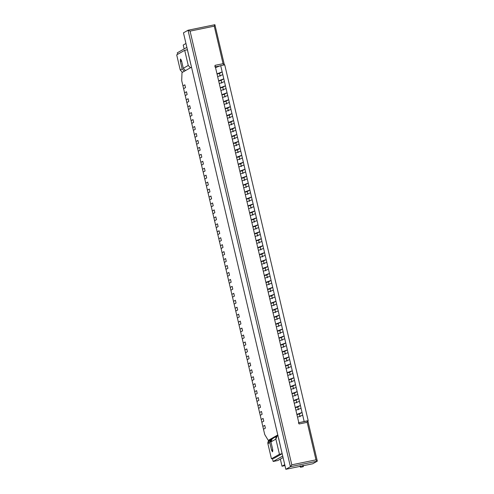 <?xml version="1.0" encoding="UTF-8"?>
<svg xmlns="http://www.w3.org/2000/svg" width="494" height="494" viewBox="0 0 494 494"><rect width="100%" height="100%" fill="white"/><g stroke="black" fill="none" stroke-linecap="round" stroke-linejoin="round"><path stroke-width="0.74" d="M264.735 425.371L265.383 428.15L264.735 425.371L262.827 426.452L263.481 429.23L265.383 428.15L263.481 429.23L262.827 426.452L264.735 425.371L265.383 428.15L263.481 429.23L264.722 434.516L268.254 440.382L277.776 434.967L191.511 67.165L277.776 434.967L268.254 440.382L269.977 440.031L268.254 440.382L264.722 434.516L263.481 429.23L265.383 428.15L264.735 425.371L262.827 426.452L264.735 425.371M299.395 413.953L300.049 416.732L299.395 413.953L296.937 414.682L299.395 413.953L302.044 412.447L301.062 408.279L295.894 410.236L301.062 408.279L302.044 412.447L302.692 415.226L297.524 417.189L302.692 415.226L304.162 421.481L302.044 412.447L299.395 413.953M263.104 418.418L263.753 421.197L263.104 418.418L261.196 419.505L261.851 422.284L263.753 421.197L261.851 422.284L261.196 419.505L263.104 418.418L263.753 421.197L261.851 422.284L262.827 426.452L261.851 422.284L263.753 421.197L263.104 418.418L261.196 419.505L263.104 418.418M297.765 407L298.419 409.779L297.765 407L295.307 407.735L297.765 407L300.414 405.494L299.432 401.326L294.263 403.289L299.432 401.326L301.062 408.279L300.414 405.494L297.765 407M261.474 411.471L262.123 414.25L261.474 411.471L259.566 412.552L260.221 415.331L262.123 414.25L260.221 415.331L259.566 412.552L261.474 411.471L262.123 414.25L260.221 415.331L261.196 419.505L260.221 415.331L262.123 414.25L261.474 411.471L259.566 412.552L261.474 411.471M296.134 400.054L296.789 402.832L296.134 400.054L293.677 400.782L296.134 400.054L298.784 398.547L297.802 394.379L292.633 396.336L297.802 394.379L299.432 401.326L298.784 398.547L296.134 400.054M259.844 404.518L260.492 407.297L259.844 404.518L257.936 405.605L258.59 408.384L260.492 407.297L258.59 408.384L257.936 405.605L259.844 404.518L260.492 407.297L258.59 408.384L259.566 412.552L258.59 408.384L260.492 407.297L259.844 404.518L257.936 405.605L259.844 404.518M294.504 393.101L295.159 395.879L294.504 393.101L292.047 393.835L294.504 393.101L297.153 391.594L296.172 387.426L291.003 389.389L296.172 387.426L297.802 394.379L297.153 391.594L294.504 393.101M258.214 397.571L258.862 400.35L258.214 397.571L256.306 398.652L256.96 401.431L258.862 400.35L256.96 401.431L256.306 398.652L258.214 397.571L258.862 400.35L256.96 401.431L257.936 405.605L256.96 401.431L258.862 400.35L258.214 397.571L256.306 398.652L258.214 397.571M292.874 386.154L293.529 388.932L292.874 386.154L290.416 386.882L292.874 386.154L295.523 384.647L294.541 380.479L289.373 382.436L294.541 380.479L296.172 387.426L295.523 384.647L292.874 386.154M256.584 390.618L257.232 393.397L256.584 390.618L254.676 391.705L255.33 394.484L257.232 393.397L255.33 394.484L254.676 391.705L256.584 390.618L257.232 393.397L255.33 394.484L256.306 398.652L255.33 394.484L257.232 393.397L256.584 390.618L254.676 391.705L256.584 390.618M291.244 379.201L291.898 381.979L291.244 379.201L288.786 379.935L291.244 379.201L293.893 377.694L292.911 373.526L287.743 375.489L292.911 373.526L294.541 380.479L293.893 377.694L291.244 379.201M254.953 383.671L255.602 386.45L254.953 383.671L253.045 384.752L253.7 387.531L255.602 386.45L253.7 387.531L253.045 384.752L254.953 383.671L255.602 386.45L253.7 387.531L254.676 391.705L253.7 387.531L255.602 386.45L254.953 383.671L253.045 384.752L254.953 383.671M289.614 372.254L290.268 375.032L289.614 372.254L287.156 372.982L289.614 372.254L292.263 370.747L291.281 366.573L286.112 368.536L291.281 366.573L292.911 373.526L292.263 370.747L289.614 372.254M253.323 376.718L253.972 379.497L253.323 376.718L251.415 377.799L252.07 380.584L253.972 379.497L252.07 380.584L251.415 377.799L253.323 376.718L253.972 379.497L252.07 380.584L253.045 384.752L252.07 380.584L253.972 379.497L253.323 376.718L251.415 377.799L253.323 376.718M287.983 365.301L288.638 368.079L287.983 365.301L285.526 366.035L287.983 365.301L290.633 363.794L289.651 359.626L284.482 361.589L289.651 359.626L291.281 366.573L290.633 363.794L287.983 365.301M251.693 369.771L252.341 372.55L251.693 369.771L249.785 370.852L250.439 373.631L252.341 372.55L250.439 373.631L249.785 370.852L251.693 369.771L252.341 372.55L250.439 373.631L251.415 377.799L250.439 373.631L252.341 372.55L251.693 369.771L249.785 370.852L251.693 369.771M286.353 358.354L287.008 361.133L286.353 358.354L283.896 359.082L286.353 358.354L289.002 356.847L288.021 352.673L282.852 354.636L288.021 352.673L289.651 359.626L289.002 356.847L286.353 358.354M250.063 362.818L250.717 365.597L250.063 362.818L248.155 363.899L248.809 366.684L250.717 365.597L248.809 366.684L248.155 363.899L250.063 362.818L250.717 365.597L248.809 366.684L249.785 370.852L248.809 366.684L250.717 365.597L250.063 362.818L248.155 363.899L250.063 362.818M284.723 351.401L285.378 354.179L284.723 351.401L282.265 352.136L284.723 351.401L287.372 349.894L286.39 345.726L281.222 347.69L286.39 345.726L288.021 352.673L287.372 349.894L284.723 351.401M248.433 355.865L249.087 358.65L248.433 355.865L246.525 356.952L247.179 359.731L249.087 358.65L247.179 359.731L246.525 356.952L248.433 355.865L249.087 358.65L247.179 359.731L248.155 363.899L247.179 359.731L249.087 358.65L248.433 355.865L246.525 356.952L248.433 355.865M283.093 344.448L283.747 347.233L283.093 344.448L280.635 345.183L283.093 344.448L285.742 342.947L284.76 338.773L279.592 340.736L284.76 338.773L286.39 345.726L285.742 342.947L283.093 344.448M246.802 348.918L247.457 351.697L246.802 348.918L244.894 349.999L245.549 352.784L247.457 351.697L245.549 352.784L244.894 349.999L246.802 348.918L247.457 351.697L245.549 352.784L246.525 356.952L245.549 352.784L247.457 351.697L246.802 348.918L244.894 349.999L246.802 348.918M281.463 337.501L282.117 340.28L281.463 337.501L279.005 338.229L281.463 337.501L284.112 335.994L283.13 331.826L277.961 333.783L283.13 331.826L284.76 338.773L284.112 335.994L281.463 337.501M245.172 341.965L245.827 344.75L245.172 341.965L243.264 343.052L243.919 345.831L245.827 344.75L243.919 345.831L243.264 343.052L245.172 341.965L245.827 344.75L243.919 345.831L244.894 349.999L243.919 345.831L245.827 344.75L245.172 341.965L243.264 343.052L245.172 341.965M279.832 330.548L280.487 333.333L279.832 330.548L277.375 331.283L279.832 330.548L282.482 329.047L281.506 324.873L276.331 326.837L281.506 324.873L283.13 331.826L282.482 329.047L279.832 330.548M243.542 335.018L244.197 337.797L243.542 335.018L241.634 336.099L242.288 338.884L244.197 337.797L242.288 338.884L241.634 336.099L243.542 335.018L244.197 337.797L242.288 338.884L243.264 343.052L242.288 338.884L244.197 337.797L243.542 335.018L241.634 336.099L243.542 335.018M278.202 323.601L278.857 326.38L278.202 323.601L275.745 324.33L278.202 323.601L280.851 322.094L279.876 317.926L274.701 319.884L279.876 317.926L281.506 324.873L280.851 322.094L278.202 323.601M241.912 328.065L242.566 330.85L241.912 328.065L240.004 329.152L240.658 331.931L242.566 330.85L240.658 331.931L240.004 329.152L241.912 328.065L242.566 330.85L240.658 331.931L241.634 336.099L240.658 331.931L242.566 330.85L241.912 328.065L240.004 329.152L241.912 328.065M276.572 316.648L277.227 319.433L276.572 316.648L274.114 317.383L276.572 316.648L279.221 315.147L278.246 310.973L273.071 312.937L278.246 310.973L279.876 317.926L279.221 315.147L276.572 316.648M240.282 321.119L240.936 323.897L240.282 321.119L238.374 322.199L239.028 324.978L240.936 323.897L239.028 324.978L238.374 322.199L240.282 321.119L240.936 323.897L239.028 324.978L240.004 329.152L239.028 324.978L240.936 323.897L240.282 321.119L238.374 322.199L240.282 321.119M274.942 309.701L275.596 312.48L274.942 309.701L272.484 310.43L274.942 309.701L277.591 308.194L276.615 304.026L271.441 305.984L276.615 304.026L278.246 310.973L277.591 308.194L274.942 309.701M238.651 314.165L239.306 316.95L238.651 314.165L236.75 315.252L237.398 318.031L239.306 316.95L237.398 318.031L236.75 315.252L238.651 314.165L239.306 316.95L237.398 318.031L238.374 322.199L237.398 318.031L239.306 316.95L238.651 314.165L236.75 315.252L238.651 314.165M273.312 302.748L273.966 305.533L273.312 302.748L270.854 303.483L273.312 302.748L275.961 301.247L274.985 297.073L269.81 299.037L274.985 297.073L276.615 304.026L275.961 301.247L273.312 302.748M237.021 307.219L237.676 309.997L237.021 307.219L235.119 308.299L235.768 311.078L237.676 309.997L235.768 311.078L235.119 308.299L237.021 307.219L237.676 309.997L235.768 311.078L236.75 315.252L235.768 311.078L237.676 309.997L237.021 307.219L235.119 308.299L237.021 307.219M271.681 295.801L272.336 298.58L271.681 295.801L269.224 296.53L271.681 295.801L274.331 294.294L273.355 290.126L268.18 292.084L273.355 290.126L274.985 297.073L274.331 294.294L271.681 295.801M235.391 300.266L236.046 303.044L235.391 300.266L233.489 301.352L234.137 304.131L236.046 303.044L234.137 304.131L233.489 301.352L235.391 300.266L236.046 303.044L234.137 304.131L235.119 308.299L234.137 304.131L236.046 303.044L235.391 300.266L233.489 301.352L235.391 300.266M270.051 288.848L270.706 291.627L270.051 288.848L267.594 289.583L270.051 288.848L272.7 287.341L271.725 283.173L266.55 285.137L271.725 283.173L273.355 290.126L272.7 287.341L270.051 288.848M233.761 293.319L234.415 296.097L233.761 293.319L231.859 294.399L232.507 297.178L234.415 296.097L232.507 297.178L231.859 294.399L233.761 293.319L234.415 296.097L232.507 297.178L233.489 301.352L232.507 297.178L234.415 296.097L233.761 293.319L231.859 294.399L233.761 293.319M268.421 281.901L269.076 284.68L268.421 281.901L265.963 282.63L268.421 281.901L271.07 280.394L270.094 276.226L264.92 278.184L270.094 276.226L271.725 283.173L271.07 280.394L268.421 281.901M232.131 286.366L232.785 289.144L232.131 286.366L230.229 287.452L230.877 290.231L232.785 289.144L230.877 290.231L230.229 287.452L232.131 286.366L232.785 289.144L230.877 290.231L231.859 294.399L230.877 290.231L232.785 289.144L232.131 286.366L230.229 287.452L232.131 286.366M266.791 274.948L267.445 277.727L266.791 274.948L264.333 275.683L266.791 274.948L269.44 273.441L268.464 269.273L263.29 271.237L268.464 269.273L270.094 276.226L269.44 273.441L266.791 274.948M230.5 279.419L231.155 282.198L230.5 279.419L228.599 280.499L229.247 283.278L231.155 282.198L229.247 283.278L228.599 280.499L230.5 279.419L231.155 282.198L229.247 283.278L230.229 287.452L229.247 283.278L231.155 282.198L230.5 279.419L228.599 280.499L230.5 279.419M265.161 268.001L265.815 270.78L265.161 268.001L262.703 268.73L265.161 268.001L267.81 266.494L266.834 262.326L261.659 264.284L266.834 262.326L268.464 269.273L267.81 266.494L265.161 268.001M228.87 272.466L229.525 275.244L228.87 272.466L226.968 273.553L227.617 276.331L229.525 275.244L227.617 276.331L226.968 273.553L228.87 272.466L229.525 275.244L227.617 276.331L228.599 280.499L227.617 276.331L229.525 275.244L228.87 272.466L226.968 273.553L228.87 272.466M263.53 261.048L264.185 263.827L263.53 261.048L261.073 261.783L263.53 261.048L266.18 259.541L265.204 255.373L260.029 257.337L265.204 255.373L266.834 262.326L266.18 259.541L263.53 261.048M227.24 265.519L227.895 268.298L227.24 265.519L225.338 266.599L225.986 269.378L227.895 268.298L225.986 269.378L225.338 266.599L227.24 265.519L227.895 268.298L225.986 269.378L226.968 273.553L225.986 269.378L227.895 268.298L227.24 265.519L225.338 266.599L227.24 265.519M261.9 254.101L262.555 256.88L261.9 254.101L259.443 254.83L261.9 254.101L264.549 252.595L263.574 248.426L258.399 250.384L263.574 248.426L265.204 255.373L264.549 252.595L261.9 254.101M225.61 258.566L226.264 261.345L225.61 258.566L223.708 259.653L224.356 262.431L226.264 261.345L224.356 262.431L223.708 259.653L225.61 258.566L226.264 261.345L224.356 262.431L225.338 266.599L224.356 262.431L226.264 261.345L225.61 258.566L223.708 259.653L225.61 258.566M260.27 247.148L260.925 249.927L260.27 247.148L257.812 247.883L260.27 247.148L262.919 245.642L261.944 241.473L256.769 243.437L261.944 241.473L263.574 248.426L262.919 245.642L260.27 247.148M223.98 251.619L224.634 254.398L223.98 251.619L222.078 252.7L222.726 255.478L224.634 254.398L222.726 255.478L222.078 252.7L223.98 251.619L224.634 254.398L222.726 255.478L223.708 259.653L222.726 255.478L224.634 254.398L223.98 251.619L222.078 252.7L223.98 251.619M258.64 240.201L259.294 242.98L258.64 240.201L256.182 240.93L258.64 240.201L261.289 238.695L260.313 234.52L255.139 236.484L260.313 234.52L261.944 241.473L261.289 238.695L258.64 240.201M222.349 244.666L223.004 247.445L222.349 244.666L220.448 245.746L221.096 248.531L223.004 247.445L221.096 248.531L220.448 245.746L222.349 244.666L223.004 247.445L221.096 248.531L222.078 252.7L221.096 248.531L223.004 247.445L222.349 244.666L220.448 245.746L222.349 244.666M257.01 233.248L257.664 236.027L257.01 233.248L254.552 233.983L257.01 233.248L259.659 231.742L258.683 227.573L253.508 229.537L258.683 227.573L260.313 234.52L259.659 231.742L257.01 233.248M220.719 237.719L221.374 240.498L220.719 237.719L218.817 238.8L219.466 241.578L221.374 240.498L219.466 241.578L218.817 238.8L220.719 237.719L221.374 240.498L219.466 241.578L220.448 245.746L219.466 241.578L221.374 240.498L220.719 237.719L218.817 238.8L220.719 237.719M255.379 226.301L256.034 229.08L255.379 226.301L252.922 227.03L255.379 226.301L258.029 224.795L257.053 220.62L251.878 222.584L257.053 220.62L258.683 227.573L258.029 224.795L255.379 226.301M219.089 230.766L219.744 233.545L219.089 230.766L217.187 231.847L217.835 234.631L219.744 233.545L217.835 234.631L217.187 231.847L219.089 230.766L219.744 233.545L217.835 234.631L218.817 238.8L217.835 234.631L219.744 233.545L219.089 230.766L217.187 231.847L219.089 230.766M253.749 219.348L254.404 222.127L253.749 219.348L251.292 220.083L253.749 219.348L256.398 217.842L255.423 213.674L250.248 215.637L255.423 213.674L257.053 220.62L256.398 217.842L253.749 219.348M217.459 223.813L218.113 226.598L217.459 223.813L215.557 224.9L216.205 227.678L218.113 226.598L216.205 227.678L215.557 224.9L217.459 223.813L218.113 226.598L216.205 227.678L217.187 231.847L216.205 227.678L218.113 226.598L217.459 223.813L215.557 224.9L217.459 223.813M252.119 212.395L252.774 215.18L252.119 212.395L249.661 213.13L252.119 212.395L254.768 210.895L253.793 206.72L248.618 208.684L253.793 206.72L255.423 213.674L254.768 210.895L252.119 212.395M215.829 216.866L216.483 219.645L215.829 216.866L213.927 217.947L214.575 220.732L216.483 219.645L214.575 220.732L213.927 217.947L215.829 216.866L216.483 219.645L214.575 220.732L215.557 224.9L214.575 220.732L216.483 219.645L215.829 216.866L213.927 217.947L215.829 216.866M250.489 205.448L251.143 208.227L250.489 205.448L248.031 206.177L250.489 205.448L253.138 203.942L252.162 199.774L246.988 201.731L252.162 199.774L253.793 206.72L253.138 203.942L250.489 205.448M214.198 209.913L214.853 212.698L214.198 209.913L212.297 211L212.945 213.779L214.853 212.698L212.945 213.779L212.297 211L214.198 209.913L214.853 212.698L212.945 213.779L213.927 217.947L212.945 213.779L214.853 212.698L214.198 209.913L212.297 211L214.198 209.913M248.859 198.495L249.513 201.28L248.859 198.495L246.401 199.23L248.859 198.495L251.508 196.995L250.532 192.821L245.357 194.784L250.532 192.821L252.162 199.774L251.508 196.995L248.859 198.495M212.568 202.966L213.223 205.745L212.568 202.966L210.666 204.047L211.315 206.832L213.223 205.745L211.315 206.832L210.666 204.047L212.568 202.966L213.223 205.745L211.315 206.832L212.297 211L211.315 206.832L213.223 205.745L212.568 202.966L210.666 204.047L212.568 202.966M247.228 191.549L247.883 194.327L247.228 191.549L244.771 192.277L247.228 191.549L249.878 190.042L248.902 185.874L243.727 187.831L248.902 185.874L250.532 192.821L249.878 190.042L247.228 191.549M210.938 196.013L211.593 198.798L210.938 196.013L209.036 197.1L209.684 199.879L211.593 198.798L209.684 199.879L209.036 197.1L210.938 196.013L211.593 198.798L209.684 199.879L210.666 204.047L209.684 199.879L211.593 198.798L210.938 196.013L209.036 197.1L210.938 196.013M245.598 184.595L246.253 187.38L245.598 184.595L243.141 185.33L245.598 184.595L248.247 183.095L247.272 178.921L242.097 180.884L247.272 178.921L248.902 185.874L248.247 183.095L245.598 184.595M209.308 189.066L209.962 191.845L209.308 189.066L207.406 190.147L208.054 192.926L209.962 191.845L208.054 192.926L207.406 190.147L209.308 189.066L209.962 191.845L208.054 192.926L209.036 197.1L208.054 192.926L209.962 191.845L209.308 189.066L207.406 190.147L209.308 189.066M243.968 177.649L244.623 180.427L243.968 177.649L241.51 178.377L243.968 177.649L246.617 176.142L245.642 171.974L240.467 173.931L245.642 171.974L247.272 178.921L246.617 176.142L243.968 177.649M207.678 182.113L208.332 184.898L207.678 182.113L205.776 183.2L206.424 185.979L208.332 184.898L206.424 185.979L205.776 183.2L207.678 182.113L208.332 184.898L206.424 185.979L207.406 190.147L206.424 185.979L208.332 184.898L207.678 182.113L205.776 183.2L207.678 182.113M242.338 170.696L242.992 173.48L242.338 170.696L239.88 171.43L242.338 170.696L244.987 169.195L244.011 165.021L238.837 166.984L244.011 165.021L245.642 171.974L244.987 169.195L242.338 170.696M206.047 175.166L206.702 177.945L206.047 175.166L204.146 176.247L204.794 179.026L206.702 177.945L204.794 179.026L204.146 176.247L206.047 175.166L206.702 177.945L204.794 179.026L205.776 183.2L204.794 179.026L206.702 177.945L206.047 175.166L204.146 176.247L206.047 175.166M240.708 163.749L241.362 166.527L240.708 163.749L238.25 164.477L240.708 163.749L243.357 162.242L242.381 158.074L237.206 160.031L242.381 158.074L244.011 165.021L243.357 162.242L240.708 163.749M204.417 168.213L205.072 170.992L204.417 168.213L202.515 169.3L203.164 172.079L205.072 170.992L203.164 172.079L202.515 169.3L204.417 168.213L205.072 170.992L203.164 172.079L204.146 176.247L203.164 172.079L205.072 170.992L204.417 168.213L202.515 169.3L204.417 168.213M239.077 156.796L239.732 159.574L239.077 156.796L236.62 157.53L239.077 156.796L241.727 155.289L240.751 151.121L235.576 153.084L240.751 151.121L242.381 158.074L241.727 155.289L239.077 156.796M202.787 161.266L203.442 164.045L202.787 161.266L200.885 162.347L201.533 165.126L203.442 164.045L201.533 165.126L200.885 162.347L202.787 161.266L203.442 164.045L201.533 165.126L202.515 169.3L201.533 165.126L203.442 164.045L202.787 161.266L200.885 162.347L202.787 161.266M237.447 149.849L238.102 152.627L237.447 149.849L234.99 150.577L237.447 149.849L240.096 148.342L239.121 144.174L233.946 146.131L239.121 144.174L240.751 151.121L240.096 148.342L237.447 149.849M201.157 154.313L201.811 157.092L201.157 154.313L199.255 155.4L199.903 158.179L201.811 157.092L199.903 158.179L199.255 155.4L201.157 154.313L201.811 157.092L199.903 158.179L200.885 162.347L199.903 158.179L201.811 157.092L201.157 154.313L199.255 155.4L201.157 154.313M235.817 142.896L236.472 145.674L235.817 142.896L233.359 143.631L235.817 142.896L238.466 141.389L237.491 137.221L232.316 139.185L237.491 137.221L239.121 144.174L238.466 141.389L235.817 142.896M199.527 147.366L200.181 150.145L199.527 147.366L197.625 148.447L198.273 151.226L200.181 150.145L198.273 151.226L197.625 148.447L199.527 147.366L200.181 150.145L198.273 151.226L199.255 155.4L198.273 151.226L200.181 150.145L199.527 147.366L197.625 148.447L199.527 147.366M234.187 135.949L234.841 138.728L234.187 135.949L231.729 136.677L234.187 135.949L236.836 134.442L235.86 130.274L230.686 132.231L235.86 130.274L237.491 137.221L236.836 134.442L234.187 135.949M197.896 140.413L198.551 143.192L197.896 140.413L195.994 141.5L196.643 144.279L198.551 143.192L196.643 144.279L195.994 141.5L197.896 140.413L198.551 143.192L196.643 144.279L197.625 148.447L196.643 144.279L198.551 143.192L197.896 140.413L195.994 141.5L197.896 140.413M232.557 128.996L233.211 131.775L232.557 128.996L230.099 129.731L232.557 128.996L235.206 127.489L234.23 123.321L229.055 125.285L234.23 123.321L235.86 130.274L235.206 127.489L232.557 128.996M196.266 133.466L196.921 136.245L196.266 133.466L194.364 134.547L195.013 137.326L196.921 136.245L195.013 137.326L194.364 134.547L196.266 133.466L196.921 136.245L195.013 137.326L195.994 141.5L195.013 137.326L196.921 136.245L196.266 133.466L194.364 134.547L196.266 133.466M230.926 122.049L231.581 124.828L230.926 122.049L228.469 122.778L230.926 122.049L233.576 120.542L232.6 116.374L227.425 118.332L232.6 116.374L234.23 123.321L233.576 120.542L230.926 122.049M194.636 126.513L195.291 129.292L194.636 126.513L192.734 127.6L193.382 130.379L195.291 129.292L193.382 130.379L192.734 127.6L194.636 126.513L195.291 129.292L193.382 130.379L194.364 134.547L193.382 130.379L195.291 129.292L194.636 126.513L192.734 127.6L194.636 126.513M229.296 115.096L229.951 117.875L229.296 115.096L226.839 115.831L229.296 115.096L231.945 113.589L230.97 109.421L225.795 111.385L230.97 109.421L232.6 116.374L231.945 113.589L229.296 115.096M193.006 119.567L193.66 122.345L193.006 119.567L191.104 120.647L191.752 123.426L193.66 122.345L191.752 123.426L191.104 120.647L193.006 119.567L193.66 122.345L191.752 123.426L192.734 127.6L191.752 123.426L193.66 122.345L193.006 119.567L191.104 120.647L193.006 119.567M227.666 108.149L228.321 110.928L227.666 108.149L225.208 108.878L227.666 108.149L230.315 106.642L229.34 102.468L224.165 104.432L229.34 102.468L230.97 109.421L230.315 106.642L227.666 108.149M191.376 112.613L192.03 115.392L191.376 112.613L189.474 113.694L190.122 116.479L192.03 115.392L190.122 116.479L189.474 113.694L191.376 112.613L192.03 115.392L190.122 116.479L191.104 120.647L190.122 116.479L192.03 115.392L191.376 112.613L189.474 113.694L191.376 112.613M226.036 101.196L226.69 103.975L226.036 101.196L223.578 101.931L226.036 101.196L228.685 99.689L227.709 95.521L222.535 97.485L227.709 95.521L229.34 102.468L228.685 99.689L226.036 101.196M189.745 105.667L190.4 108.445L189.745 105.667L187.844 106.747L188.492 109.526L190.4 108.445L188.492 109.526L187.844 106.747L189.745 105.667L190.4 108.445L188.492 109.526L189.474 113.694L188.492 109.526L190.4 108.445L189.745 105.667L187.844 106.747L189.745 105.667M224.406 94.249L225.06 97.028L224.406 94.249L221.948 94.978L224.406 94.249L227.055 92.742L226.079 88.568L220.904 90.532L226.079 88.568L227.709 95.521L227.055 92.742L224.406 94.249M188.115 98.714L188.77 101.492L188.115 98.714L186.213 99.794L186.862 102.579L188.77 101.492L186.862 102.579L186.213 99.794L188.115 98.714L188.77 101.492L186.862 102.579L187.844 106.747L186.862 102.579L188.77 101.492L188.115 98.714L186.213 99.794L188.115 98.714M222.775 87.296L223.43 90.075L222.775 87.296L220.318 88.031L222.775 87.296L225.425 85.789L224.449 81.621L219.274 83.585L224.449 81.621L226.079 88.568L225.425 85.789L222.775 87.296M186.485 91.761L187.14 94.545L186.485 91.761L184.583 92.847L185.231 95.626L187.14 94.545L185.231 95.626L184.583 92.847L186.485 91.761L187.14 94.545L185.231 95.626L186.213 99.794L185.231 95.626L187.14 94.545L186.485 91.761L184.583 92.847L186.485 91.761M221.145 80.343L221.8 83.128L221.145 80.343L218.688 81.078L221.145 80.343L223.794 78.842L222.819 74.668L217.644 76.632L222.819 74.668L224.449 81.621L223.794 78.842L221.145 80.343M184.855 84.814L185.509 87.592L184.855 84.814L182.953 85.894L183.601 88.679L185.509 87.592L183.601 88.679L182.953 85.894L184.855 84.814L185.509 87.592L183.601 88.679L184.583 92.847L183.601 88.679L185.509 87.592L184.855 84.814L182.953 85.894L184.855 84.814M219.515 73.396L220.17 76.175L219.515 73.396L217.057 74.125L219.515 73.396L222.164 71.889L222.819 74.668L220.701 65.634L222.164 71.889L219.515 73.396M182.453 72.315L180.248 70.018L176.698 54.865L180.248 70.018L182.453 72.315M184.361 71.235L182.156 68.932L180.248 70.018L182.156 68.932L180.396 61.429C180.193 58.737 180.576 58.52 181.539 60.781L183.299 68.283L185.503 70.58L183.299 68.283L188.251 65.467L183.299 68.283L181.539 60.781L180.532 58.996L180.396 61.429L182.156 68.932L184.361 71.235M190.456 67.764L188.251 65.467L184.694 50.314L176.698 54.865L184.694 50.314L188.251 65.467L190.456 67.764M190.937 64.918L187.38 49.764L190.937 64.918M187.38 49.764L184.694 50.314L187.38 49.764M181.631 61.176L180.396 61.429L181.631 61.176M278.678 438.388L282.13 453.708L274.127 458.253L282.13 453.708L278.678 438.388M271.126 439.376L269.218 440.457L267.884 443.655L269.792 442.575L271.126 439.376L271.737 439.123M277.22 435.912L272.268 438.728L270.934 441.92L275.887 439.104L277.22 435.912L277.937 435.628M271.928 439.073C270.267 439.611 269.557 440.778 269.792 442.575L271.552 450.077L269.792 442.575L267.884 443.655L271.441 458.809L279.443 454.258L275.887 439.104L270.934 441.92L272.694 449.429C272.892 452.121 272.515 452.337 271.552 450.077L272.774 449.824L271.552 450.077L272.558 451.862L272.694 449.429L270.934 441.92C270.7 440.123 271.416 438.956 273.071 438.425M299.895 466.07C300.476 467.552 300.747 467.503 300.716 465.928M303.402 465.379C303.433 466.947 303.162 466.997 302.581 465.521M278.023 435.609C276.368 436.14 275.652 437.307 275.887 439.104L279.443 454.258L282.13 453.708L279.443 454.258L271.441 458.809L274.127 458.253L271.441 458.809L267.884 443.655C267.655 441.858 268.366 440.691 270.02 440.154M300.753 466.231L300.562 467.262L303.248 466.707L303.44 465.681M300.562 467.262L299.982 466.392M298.444 422.79L307.842 420.857L307.175 422.321L299.117 423.976L307.175 422.321L307.879 420.882L317.302 461.069L315.975 459.852L307.175 422.321L315.975 459.852L291.8 464.817L190.079 31.128L214.254 26.163L223.06 63.695L215.001 65.35L299.117 423.976L215.001 65.35L214.946 66.956L215.001 65.35L223.06 63.695L214.254 26.163L190.079 31.128L291.8 464.817L315.975 459.852L317.265 461.18L290.404 466.7L285.835 469.3L312.696 463.78L317.265 461.18L312.696 463.78L285.835 469.3L183.459 32.832L188.134 30.214M219.904 65.937L215.359 66.869L219.904 65.937M299.117 423.976L298.407 422.802L299.117 423.976M285.835 469.3L290.404 466.7L188.029 30.233L183.459 32.832L285.835 469.3M282.012 466.219L284.748 464.669L282.012 466.219L284.964 465.589L282.012 466.219L280.345 459.105L282.012 466.219M185.96 43.491L183.225 45.047L184.138 48.931L183.225 45.047L185.96 43.491M307.83 420.857L303.402 421.771L308.188 420.653L224.727 64.807L308.188 420.653L298.407 422.802M188.029 30.233L214.921 24.7L214.254 26.163L214.89 24.712L188.029 30.233L190.079 31.128L188.029 30.233L290.404 466.7L291.8 464.817L290.404 466.7L317.265 461.18M214.89 24.712L224.387 64.912M223.06 63.695L224.344 65.023L223.06 63.695M177.655 54.321L177.303 52.815L186.868 47.381L177.303 52.815L177.655 54.321M191.511 67.165L181.99 72.581L181.712 80.615L182.953 85.894L181.712 80.615L181.99 72.581L191.511 67.165M218.626 80.8L223.794 78.842L218.626 80.8M220.256 87.753L225.425 85.789L220.256 87.753M221.886 94.7L227.055 92.742L221.886 94.7M223.516 101.653L228.685 99.689L223.516 101.653M225.147 108.6L230.315 106.642L225.147 108.6M226.777 115.553L231.945 113.589L226.777 115.553M228.407 122.5L233.576 120.542L228.407 122.5M230.037 129.453L235.206 127.489L230.037 129.453M231.667 136.406L236.836 134.442L231.667 136.406M233.298 143.353L238.466 141.389L233.298 143.353M234.928 150.306L240.096 148.342L234.928 150.306M236.558 157.253L241.727 155.289L236.558 157.253M238.188 164.206L243.357 162.242L238.188 164.206M239.818 171.152L244.987 169.195L239.818 171.152M241.449 178.106L246.617 176.142L241.449 178.106M243.079 185.052L248.247 183.095L243.079 185.052M244.709 192.005L249.878 190.042L244.709 192.005M246.339 198.952L251.508 196.995L246.339 198.952M247.969 205.905L253.138 203.942L247.969 205.905M249.6 212.852L254.768 210.895L249.6 212.852M251.23 219.805L256.398 217.842L251.23 219.805M252.86 226.752L258.029 224.795L252.86 226.752M254.49 233.705L259.659 231.742L254.49 233.705M256.12 240.652L261.289 238.695L256.12 240.652M257.751 247.605L262.919 245.642L257.751 247.605M259.381 254.552L264.549 252.595L259.381 254.552M261.011 261.505L266.18 259.541L261.011 261.505M262.641 268.458L267.81 266.494L262.641 268.458M264.271 275.405L269.44 273.441L264.271 275.405M265.902 282.358L271.07 280.394L265.902 282.358M267.532 289.305L272.7 287.341L267.532 289.305M269.162 296.258L274.331 294.294L269.162 296.258M270.792 303.205L275.961 301.247L270.792 303.205M272.422 310.158L277.591 308.194L272.422 310.158M274.047 317.105L279.221 315.147L274.047 317.105M275.677 324.058L280.851 322.094L275.677 324.058M277.307 331.005L282.482 329.047L277.307 331.005M278.937 337.958L284.112 335.994L278.937 337.958M280.567 344.905L285.742 342.947L280.567 344.905M282.198 351.858L287.372 349.894L282.198 351.858M283.828 358.805L289.002 356.847L283.828 358.805M285.458 365.758L290.633 363.794L285.458 365.758M287.088 372.704L292.263 370.747L287.088 372.704M288.718 379.658L293.893 377.694L288.718 379.658M290.349 386.604L295.523 384.647L290.349 386.604M291.979 393.557L297.153 391.594L291.979 393.557M293.609 400.511L298.784 398.547L293.609 400.511M295.239 407.457L300.414 405.494L295.239 407.457M296.869 414.41L302.044 412.447L296.869 414.41M277.856 460.519L273.157 461.482L272.478 458.593L273.157 461.482L277.856 460.519L283.074 457.549L277.856 460.519M282.722 456.042L273.157 461.482L282.722 456.042M224.727 64.807L220.701 65.634L224.727 64.807M215.526 67.598L220.701 65.634L215.526 67.598M216.996 73.853L222.164 71.889L216.996 73.853"/></g></svg>
